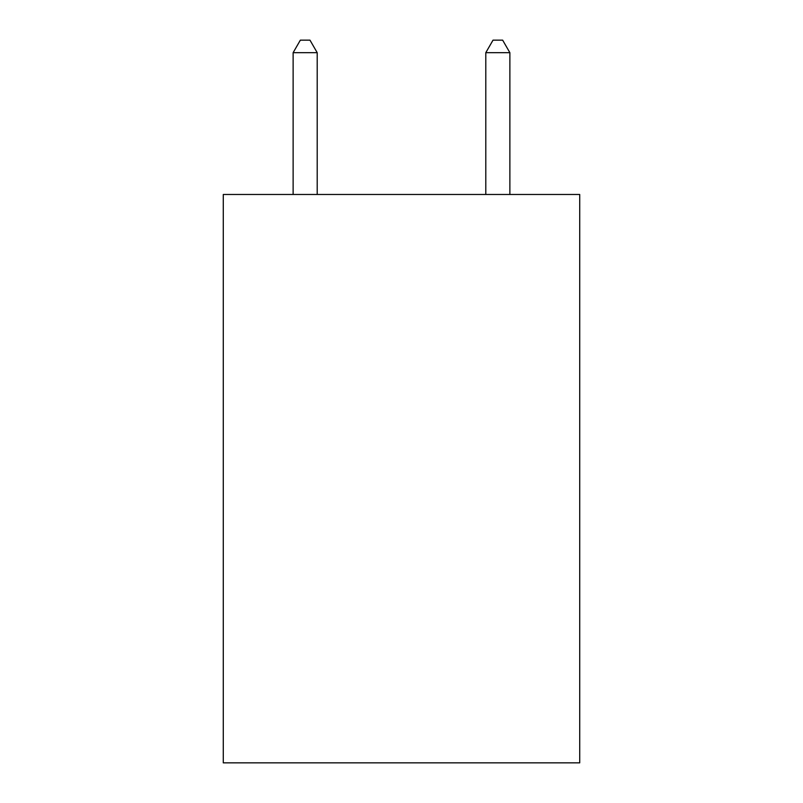 <?xml version="1.0" encoding="UTF-8"?>
<svg xmlns="http://www.w3.org/2000/svg" width="803" height="803" viewBox="0 0 803 803"><rect width="100%" height="100%" fill="white"/><g stroke="black" fill="none" stroke-linecap="round" stroke-linejoin="round"><path stroke-width="1.2" d="M579.716 194.477L579.716 762.85L223.284 762.85L223.284 194.477L579.716 194.477M317.205 194.477L317.205 52.677L293.125 52.677L293.125 194.477M293.125 52.677L300.352 40.15L309.978 40.15L317.205 52.677M509.875 194.477L509.875 52.677L485.795 52.677L485.795 194.477M485.795 52.677L493.022 40.15L502.648 40.15L509.875 52.677"/></g></svg>
